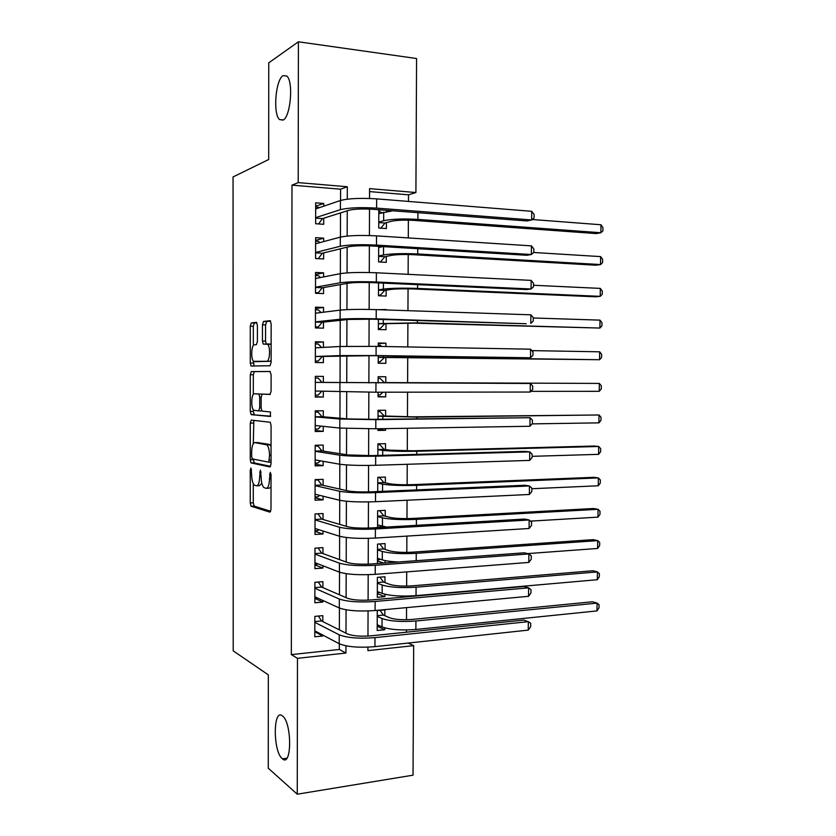 <?xml version="1.0" encoding="UTF-8"?>
<svg xmlns="http://www.w3.org/2000/svg" width="836" height="836" viewBox="0 0 836 836"><rect width="100%" height="100%" fill="white"/><g stroke="black" fill="none" stroke-linecap="round" stroke-linejoin="round"><path stroke-width="1.25" d="M250.957 468.024L250.257 470.031L250.257 502.927L251.072 506.229L269.913 512.165L271 509.26L271.031 474.754L270.268 472.309L269.505 478.861C269.286 485.099 268.137 488.245 266.067 488.328L263.81 487.534C262.128 485.695 261.24 482.142 261.125 476.875L260.393 470.114L259.672 476.53C259.463 482.623 258.366 485.716 256.38 485.8L254.238 485.058C252.629 483.281 251.761 479.801 251.646 474.629L250.957 468.024M283.028 120.102C290.562 117.134 293.708 81.583 286.821 76.055L283.08 75.627C275.514 79.702 272.829 114.145 279.558 119.558L283.028 120.102M282.328 758.733L282.464 758.848C291.952 767.615 292.025 722.503 282.516 716.003L282.369 715.888C272.964 707.904 272.933 751.679 282.328 758.733M257.404 325.382L256.38 322.33L251.281 322.957L250.277 326.197L250.277 363.033L250.988 366.011L270.028 365.76L271.115 362.469L271.146 323.814L270.059 320.669L263.507 321.463L262.452 324.807L262.441 341.036L263.173 344.045L267.604 344.307C270.665 346.616 269.861 361.675 266.705 361.288L253.59 361.33C250.695 359.166 251.375 344.61 254.363 344.808L256.38 344.672L257.404 341.422L257.404 325.382M408.125 643.072L413.674 645.643L413.036 775.171L297.261 794.2L268.272 768.211L268.335 674.892L233.213 650.857L233.056 176.939L268.69 159.509L268.753 62.825L298.41 41.8L416.579 58.52L415.91 192.531L369.575 188.622L369.543 198.466M297.261 794.2L297.47 658.329L345.937 653.041L345.958 645.82M340.555 200.462L340.586 189.187L291.983 185.153L291.346 654.619L297.47 658.329M291.983 185.153L298.201 182.614L298.41 41.8M251.26 420.1L250.267 423.1L250.257 459.727L251.051 462.925L269.944 466.958L271.042 463.938L271.073 425.514L270.258 422.264L251.26 420.1M250.267 411.448L250.277 374.716L251.27 371.602L270.018 371.477L271.104 374.737L271.094 391.238L270.007 394.456L262.211 394.101L261.156 397.246L261.156 407.937L261.929 411.093L270.509 412.002L270.31 416.464L251.26 414.656L250.267 411.448L253.308 411.427L253.308 409.745M380.965 209.888L378.802 210.536M378.812 209.731L378.739 228.029L386.399 228.552L386.42 222.637M386.472 211.55L386.472 210.306M378.666 246.348L378.603 261.929L386.263 262.347L386.284 256.433M378.53 282.902L378.478 295.766L386.117 296.069L386.148 290.176M386.065 309.947L383.39 309.853M378.384 319.373L378.342 329.53L385.981 329.729L386.013 323.845M385.918 346.543L385.929 343.178L378.29 343.606M378.248 355.76L378.217 363.242L385.845 363.326L385.866 357.453M385.772 382.606L385.793 376.743L378.165 376.712L378.144 383.003M385.73 392.199L385.709 396.849L378.091 396.546M385.584 428.628L385.574 430.31L377.956 429.547M385.626 416.098L385.657 410.246L378.029 410.309L377.997 419.264M385.49 449.528L385.521 443.676L377.903 443.853L377.862 455.442M385.354 482.884L385.386 477.053L377.778 477.335L377.715 491.547M385.218 516.178L385.239 510.357L377.642 510.744L377.579 527.579M383.734 563.077L377.454 560.935M385.03 562.983L385.041 560.58M385.082 549.409L385.103 543.599L377.517 544.09L377.444 563.537M384.905 594.25L384.894 596.653L377.329 593.623M384.947 582.577L384.968 576.777L377.391 577.373L377.308 597.312L384.894 596.653M322.8 621.587L322.821 615.651L314.838 616.383L314.796 636.802L322.769 635.997L322.769 635.057M322.884 587.624L322.895 581.668L314.9 582.305L314.858 602.756L322.842 602.066L322.853 600.447M322.957 553.589L322.968 547.632L314.973 548.144L314.932 568.647L322.926 568.062L322.926 565.763M323.03 519.49L323.051 513.523L315.047 513.931L315.005 534.465L322.999 533.995L323.01 531.017M323.114 485.329L323.124 479.341L315.12 479.634L315.067 500.221L323.083 499.855L323.093 496.187M323.187 451.095L323.208 445.097L315.182 445.274L315.141 465.903L323.156 465.652L323.166 461.294M323.271 416.788L323.281 410.779L315.256 410.852L315.214 431.512L323.239 431.376L323.25 426.339M323.344 382.418L323.365 376.399L315.329 376.357L315.287 397.058L323.313 397.037L323.323 391.3M323.427 347.4L323.438 341.945L315.391 341.788L315.35 362.531L323.396 362.625L323.407 356.596M323.511 312.204L323.522 307.429L315.465 307.157L315.423 327.942L323.469 328.151L323.49 322.1M323.584 276.935L323.595 272.839L315.538 272.452L315.496 293.279L323.553 293.593L323.563 287.542M323.668 241.594L323.678 238.176L315.611 237.675L315.569 258.543L323.626 258.982L323.647 252.911M291.346 654.619L339.311 649.467L339.322 643.804M339.364 629.874L339.426 608.033M339.458 594.783L339.52 572.2M339.562 559.618L339.625 536.284M339.656 524.381L339.719 500.294M339.75 489.06L339.824 464.231M339.855 453.676L339.918 428.084M339.949 418.219L340.022 391.865M340.043 382.689L340.127 355.99M340.147 346.491L340.221 320.334M340.252 310.104L340.315 284.595M340.346 273.633L340.419 248.794M340.451 237.09L340.513 212.908M323.751 206.178L323.751 203.441L315.684 202.824L315.642 223.745L323.71 224.288L323.72 218.217M406.432 632.194L406.442 629.968M406.495 619.758L406.547 607.615M406.599 596.831L406.599 596.099M406.651 586.109L406.714 571.897M406.808 552.387L406.881 536.095M406.965 518.613L407.059 500.231M407.132 484.755L407.226 464.283M407.289 450.844L407.393 428.262M407.445 416.861L407.571 392.168M407.613 382.815L407.728 357.233M407.78 346.95L407.895 323.062M407.947 310.678L408.052 288.828M408.125 274.333L408.219 254.52M408.292 237.915L408.376 220.15M408.47 201.424L408.501 194.83L369.564 191.59M384.811 615.683L384.842 609.893L377.255 610.593L377.182 630.49L384.759 629.727L384.759 627.857M385.574 430.31L377.956 430.446L377.966 428.753M385.709 396.849L378.081 396.87L378.102 392.199M385.793 376.743L378.165 376.702M385.929 343.178L378.29 343.021L378.28 346.407M386.065 309.539L378.426 309.686M408.501 194.83L415.91 192.531M367.924 647.158L367.913 650.638L413.674 645.643M369.502 209.073L369.407 235.533M369.366 245.836L369.272 272.526M369.24 282.516L369.136 309.435M369.104 319.112L369.01 346.271M368.979 355.634L368.875 382.972M368.843 392.199L368.749 419.369M368.707 428.858L368.613 455.672M368.582 465.433L368.488 491.913M368.446 501.934L368.352 528.07M368.321 538.353L368.227 564.143M368.185 574.698L368.091 600.154M368.059 610.97L367.965 636.081M347.285 199.167L347.316 186.752L298.201 182.614M346 633.197L346.062 609.799M346.104 597.646L346.177 573.695M346.209 562.032L346.282 537.506M346.313 526.335L346.386 501.255M346.417 490.565L346.491 464.92M346.522 454.711L346.606 428.502M346.637 418.794L346.71 392.011M346.741 382.794L346.815 355.749M346.846 346.292L346.93 319.624M346.95 309.633L347.034 283.425M347.065 272.891L347.139 247.142M347.17 236.065L347.243 210.787M339.311 649.467L345.937 653.041M340.586 189.187L347.316 186.752M384.759 629.727L377.193 626.258M322.769 635.997L314.932 631.838M322.842 602.066L314.869 598.388M322.926 568.062L314.942 564.927M322.999 533.995L315.005 531.414M323.083 499.855L315.078 497.828M323.156 465.652L315.151 464.168M323.239 431.376L315.214 430.456M323.365 376.399L315.329 376.367M323.313 397.037L315.287 396.672M323.438 341.945L315.391 342.478M323.522 307.429L315.465 308.515M323.595 272.839L315.538 274.49M323.678 238.176L315.6 240.402M323.751 203.441L315.674 206.241M257.007 485.779L259.442 485.685L261.814 483.239M266.736 488.297L269.192 488.203L271.021 487.095M253.287 483.73L253.287 502.791L254.102 506.083L270.739 511.287M253.298 459.089L254.29 462.945L270.645 466.352M253.831 420.383L253.298 443.644M251.657 456.592L252.347 458.901L268.764 462.183L269.526 455.359C269.411 450.144 268.534 446.633 266.883 444.836L254.865 442.631C252.911 442.923 251.845 446.079 251.657 452.077L251.657 456.592M271.052 446.236L269.223 444.355L266.088 444.428M257.551 442.578L269.223 444.355M253.308 394.425L253.318 374.737L250.277 374.716M270.195 371.518L254.311 371.623L253.318 374.737M270.331 394.32L262.211 394.101M270.707 416.171L251.26 414.656M254.405 393.746C251.354 393.202 250.748 408.031 253.726 410.236L258.658 410.915L259.693 407.832L259.703 397.173L258.941 394.07L254.405 393.746L258.669 393.944M261.752 410.894L258.721 410.915M253.308 411.427L254.301 414.625M271.115 360.4L269.84 361.33L254.363 361.664M271.125 344.808L269.861 344.004L266.883 343.951M270.624 321.066L266.632 321.546L265.566 324.89L265.555 341.098L266.193 343.983M253.318 361.037L254.081 366.074M256.913 322.727L254.332 323.041L253.329 326.28L253.318 345.54M377.203 625.673L378.959 625.495M380.025 610.343L383.41 615.066L389.68 617.794C394.968 619.591 402.461 620.145 412.158 619.434L592.536 601.763L597.071 603.122L415.91 621.012C401.238 622.078 389.952 621.252 382.052 618.525L377.235 616.404M596.988 610.907L597.071 603.122L599.046 604.71L599.015 607.814L596.988 610.907L415.868 629.456C401.207 630.563 389.921 629.707 382.021 626.895L377.203 624.691M383.41 615.066L377.235 615.651M316.405 631.692L314.806 631.859M528.247 630.114L528.321 621.67L530.714 623.332L530.682 626.697L528.247 630.114L374.956 646.646C359.062 647.921 347.139 646.949 339.207 643.741L314.806 630.856M318.432 616.048L321.526 620.939L347.525 633.96C352.844 636.018 360.755 636.635 371.257 635.82L523.848 620.093L528.321 621.67L374.988 637.628C359.093 638.85 347.17 637.91 339.228 634.806L314.827 622.35M321.526 620.939L314.827 621.576M377.329 592.902L379.732 592.452M379.899 577.174L383.546 582.055L389.827 584.406C395.115 585.963 402.618 586.433 412.326 585.837L592.849 570.737L597.395 571.908L416.077 587.196C401.395 588.105 390.099 587.384 382.188 585.033L377.36 583.194M597.312 579.714L597.395 571.908L599.36 573.6L599.328 576.715L597.312 579.714L416.035 595.65C401.353 596.611 390.067 595.859 382.156 593.414L377.329 591.501M383.546 582.055L377.37 582.556M377.454 560.068L380.443 559.242M379.753 543.943L383.672 548.97L389.973 550.945C395.261 552.262 402.774 552.659 412.482 552.168L593.173 539.648L597.709 540.631L416.244 553.317C401.552 554.069 390.245 553.453 382.324 551.467L377.496 549.921M398.385 562.001C390.987 561.646 385.626 560.935 382.292 559.869L377.464 558.249M597.635 548.458L597.709 540.631L599.684 542.439L599.652 545.563L597.635 548.458L527.537 553.61M383.672 548.97L377.496 549.377M377.579 527.182L379.471 527.067L381.164 525.907M379.565 510.65L383.808 515.822L390.109 517.432C395.418 518.487 402.931 518.822 412.65 518.435L593.487 508.507L598.033 509.302L416.422 519.365C401.708 519.961 390.391 519.449 382.46 517.839L377.621 516.585M386.598 527.056L377.59 524.924M597.959 517.139L598.033 509.302L600.008 511.224L599.976 514.349L597.959 517.139L530.484 521.121M383.808 515.822L377.621 516.146M377.767 477.722L379.669 477.649L383.943 482.612L390.255 483.835C395.564 484.65 403.088 484.922 412.817 484.629L593.8 477.314L598.357 477.92L416.589 485.35C401.865 485.779 390.537 485.382 382.595 484.148L377.747 483.187M377.945 477.325L379.669 477.649M598.283 485.779L598.357 477.92L600.332 479.948L600.3 483.083L598.283 485.779L531.832 488.726M383.943 482.612L377.757 482.853M317.523 598.012L314.869 598.231M528.53 596.308L528.603 587.844L530.996 589.631L530.965 593.006L528.53 596.308L375.092 610.531C359.177 611.618 347.253 610.771 339.301 607.981L314.879 596.799M318.276 582.034L321.599 587.071L347.63 598.315C352.959 600.081 360.87 600.624 371.393 599.934L524.12 586.475L528.603 587.844L375.124 601.481C359.208 602.537 347.274 601.711 339.332 599.036L314.89 588.272M321.599 587.071L314.89 587.614M318.286 563.966L314.942 564.551M528.812 562.429L528.875 553.954L531.278 555.867L531.247 559.242L528.812 562.429L375.228 574.332C359.302 575.241 347.358 574.52 339.406 572.148L314.942 562.67M318.088 547.946L321.672 553.129L347.745 562.586C353.074 564.081 360.995 564.54 371.518 563.966L524.391 552.805L528.875 553.954L375.26 565.272C359.334 566.139 347.389 565.439 339.426 563.182L314.963 554.132M321.672 553.129L314.963 553.578M318.976 529.731L317.816 530.63L315.015 530.787M529.094 528.488L529.157 519.992L531.56 522.03L531.529 525.416L529.094 528.488L375.364 538.06C359.428 538.792 347.473 538.185 339.5 536.242L315.015 528.477M317.879 513.785L321.755 519.114L347.849 526.784C353.179 527.997 361.121 528.373 371.654 527.924L524.674 519.062L529.157 519.992L375.395 528.979C359.449 529.669 347.494 529.094 339.531 527.255L315.036 519.919M321.755 519.114L315.036 519.47M316.353 479.592L317.92 479.927L315.109 480.031M319.676 495.351L317.889 496.845L315.078 496.971M529.376 494.484L529.439 485.967L531.842 488.13L531.811 491.526L529.376 494.484L375.5 501.715C359.543 502.258 347.577 501.778 339.604 500.262L315.088 494.222M317.92 479.927L321.829 485.037L347.954 490.91C353.294 491.829 361.246 492.132 371.79 491.808L524.945 485.256L529.439 485.967L375.542 492.613C359.574 493.115 347.609 492.665 339.625 491.255L315.099 485.643M321.829 485.037L315.099 485.298M377.903 444.668L379.795 444.616L384.079 449.329L390.391 450.186L412.984 450.771L594.124 446.048L598.68 446.476L416.756 451.262C402.022 451.534 390.684 451.241 382.731 450.385L377.882 449.716M377.903 444.376L379.795 444.616M598.607 454.345L598.68 446.476L600.656 448.618L600.624 451.753L598.607 454.345L532.104 456.331M384.079 449.329L377.882 449.486M315.182 445.64L317.993 446.048L315.182 446.11M320.376 460.803L317.962 462.998L315.151 463.081M529.658 460.406L529.721 451.879L532.124 454.167L532.093 457.564L529.658 460.406L375.646 465.286C359.668 465.652 347.692 465.286 339.698 464.21L315.151 459.894M317.993 446.048L321.902 450.897L348.069 454.951L371.926 455.61L525.227 451.377L529.721 451.879L375.677 456.174C359.699 456.487 347.713 456.153 339.729 455.181L315.172 451.294M321.902 450.897L315.172 451.064M378.029 411.552L379.92 411.531L384.215 415.994L413.151 416.83L599.004 414.98L416.934 417.112L378.008 416.182M378.029 411.406L379.92 411.531M598.931 422.859L599.004 414.98L600.99 417.227L600.948 420.362L598.931 422.859L532.072 423.883M384.215 415.994L378.008 416.067M315.256 411.876L318.067 412.096L315.256 412.127M321.076 426.109L318.025 429.077L315.214 429.129M529.94 426.255L530.014 417.707L532.407 420.132L532.386 423.538L529.94 426.255L375.782 428.784L339.803 428.074L315.224 425.493M318.067 412.096L321.975 416.683L348.173 418.93L372.062 419.338L530.014 417.707L375.813 419.651L339.824 419.024L315.245 416.882M321.975 416.683L315.245 416.756M378.091 394.968L379.993 394.958L382.972 392.199M380.056 378.374L378.154 378.363L380.056 378.374L384.351 382.585L599.328 383.421L384.351 382.585M599.255 391.321L599.328 383.421L601.314 385.772L601.283 388.928L599.255 391.321L530.86 391.363M318.14 378.081L315.318 378.071L318.14 378.081L322.059 382.397L530.296 383.484L315.318 382.397M321.776 391.248L318.098 395.094L315.287 395.104M530.223 392.042L530.296 383.484L532.699 386.033L532.668 389.451L530.223 392.042L375.918 392.209L315.297 391.029M322.059 382.397L315.318 382.376M378.217 361.821L380.119 361.779L378.217 361.758M378.29 345.122L380.181 345.163L381.613 346.47M378.238 357.411L599.579 359.72L417.227 357.181L378.238 357.348M384.455 357.495L380.119 361.779M599.663 351.81L601.638 354.276L601.606 357.421L599.579 359.72L599.663 351.81L531.863 350.618M321.599 347.504L318.213 343.993L315.391 343.941M315.36 361.121L318.171 361.047L315.36 361.016M315.371 356.554L372.292 355.676L530.505 357.766L376.064 355.551L340.001 355.582L315.371 356.491M530.578 349.187L532.981 351.862L532.95 355.29L530.505 357.766L530.578 349.187L376.095 346.365L340.022 346.491L315.381 347.839M322.111 356.648L318.171 361.047M378.353 328.684L380.255 328.527L378.353 328.475M378.363 323.804L413.611 323.166L599.903 328.057L417.404 322.842L378.374 323.626M384.591 323.971L380.255 328.527M599.987 320.136L601.962 322.706L601.93 325.873L599.903 328.057L599.987 320.136L533.264 317.983M321.055 312.518L318.286 309.842L315.465 309.748M315.423 327.2L318.244 326.928L315.423 326.855M315.433 322.059L322.194 322.247L348.476 319.456L372.428 319.195L526.262 323.741L376.2 318.809C360.159 318.432 348.131 318.568 340.106 319.216L315.433 321.881M530.86 314.817L533.264 317.628L533.243 321.055L530.787 323.417L530.86 314.817L376.231 309.613C360.191 309.184 348.152 309.351 340.127 310.114L315.454 313.218M322.194 322.247L318.244 326.928M378.478 295.484L380.38 295.212L378.478 295.139M378.499 290.123L384.727 290.385L391.081 289.423C396.421 288.796 403.987 288.65 413.778 288.984L595.64 296.801L600.227 296.341L417.572 288.43C402.774 287.929 391.373 288.148 383.379 289.099L378.499 289.852M384.727 290.385L380.38 295.212M600.311 288.399L602.296 291.085L602.254 294.251L600.227 296.341L600.311 288.399L533.535 285.264M320.501 277.542L318.359 275.629L315.527 275.493M315.496 293.217L318.317 292.746L315.496 292.631M315.506 287.49L322.268 287.772L348.581 283.153C353.962 282.432 361.957 282.255 372.563 282.631L526.544 289.549L531.079 288.995L376.336 281.993C360.285 281.429 348.236 281.69 340.2 282.777L315.506 287.208M531.153 280.384L533.556 283.331L533.525 286.758L531.079 288.995L531.153 280.384L376.378 272.776C360.316 272.16 348.267 272.452 340.231 273.654L315.527 278.524M322.268 287.772L318.317 292.746M379.722 261.992L378.603 261.731M378.624 256.391L384.863 256.736L391.217 255.388C396.567 254.51 404.143 254.29 413.945 254.729L595.963 265.221L600.562 264.563L417.749 253.956C402.931 253.287 391.52 253.621 383.515 254.949L378.635 256.004M384.863 256.736L380.516 261.835M382.721 246.599L378.666 247.529M600.635 256.61L602.62 259.411L602.589 262.577L600.562 264.563L600.635 256.61L533.713 252.482M319.948 242.597L318.432 241.332L315.6 241.165M317.67 258.658L315.569 258.334M315.58 252.848L322.351 253.235L348.685 246.756C354.077 245.753 362.082 245.491 372.699 245.993L526.826 255.283L531.362 254.51L376.482 245.105C360.41 244.342 348.351 244.729 340.304 246.265L315.58 252.462M531.435 245.878L533.838 248.95L533.807 252.399L531.362 254.51L531.435 245.878L376.513 235.867C360.441 235.062 348.372 235.48 340.325 237.121L315.6 243.767M322.351 253.235L318.391 258.491M378.802 211.498L382.146 212.626M378.76 222.585L384.999 223.024L391.363 221.289C396.724 220.15 404.3 219.858 414.113 220.411L596.277 233.578L600.885 232.732L417.916 219.408C403.088 218.572 391.666 219.022 383.651 220.735L378.76 222.094M384.999 223.024L380.819 228.176M392.732 210.787L378.792 213.608M600.969 224.759L602.944 227.674L602.913 230.851L600.885 232.732L600.969 224.759L532.208 219.502M319.404 207.662L315.674 206.764M315.653 218.144L322.424 218.624L348.8 210.296C354.192 208.99 362.207 208.655 372.835 209.282L527.108 220.955L531.654 219.952L376.618 208.122C360.535 207.182 348.455 207.694 340.409 209.669L315.653 217.642M531.717 211.309L534.131 214.518L534.1 217.956L531.654 219.952L531.717 211.309L376.66 198.874C360.567 197.881 348.487 198.425 340.43 200.504L315.663 208.927M322.424 218.624L318.62 223.944M251.636 469.989L250.257 470.031M271.021 474.357L269.505 474.409M261.114 472.121L259.672 472.173M261.125 476.478L259.672 476.53M271.031 478.809L269.505 478.861M254.28 506.188L251.249 506.323M253.287 502.791L250.257 502.927M254.29 462.945L251.249 463.039M253.298 459.643L250.257 459.727M253.298 423.068L250.267 423.1M271.042 462.12L268.878 462.183M271.042 460.019L269.516 460.061M271.042 455.317L269.526 455.359M257.927 442.568L254.865 442.631M254.311 371.623L251.27 371.602M261.156 407.811L259.693 407.832M261.156 397.163L259.703 397.173M269.84 361.33L266.705 361.288M265.555 341.098L262.441 341.036M265.566 324.89L262.452 324.807M266.632 321.546L263.507 321.463M253.318 363.064L250.277 363.033M253.329 326.28L250.277 326.197M254.332 323.041L251.281 322.957M382.021 626.895L382.052 618.525M415.868 629.456L415.91 621.012M339.207 643.741L339.228 634.806M374.956 646.646L374.988 637.628M382.156 593.414L382.188 585.033M416.035 595.65L416.077 587.196M382.292 559.869L382.324 551.467M416.213 560.705L416.244 553.317M382.428 526.252L382.46 517.839M416.391 525.332L416.422 519.365M382.564 491.338L382.595 484.148M416.568 489.886L416.589 485.35M339.301 607.981L339.332 599.036M375.092 610.531L375.124 601.481M339.406 572.148L339.426 563.182M375.228 574.332L375.26 565.272M339.5 536.242L339.531 527.255M375.364 538.06L375.395 528.979M339.604 500.262L339.625 491.255M375.5 501.715L375.542 492.613M382.71 455.306L382.731 450.385M416.746 454.366L416.756 451.262M339.698 464.21L339.729 455.181M375.646 465.286L375.677 456.174M382.857 419.202L382.867 416.558M416.924 418.784L416.934 417.112M339.803 428.074L339.824 419.024M375.782 428.784L375.813 419.651M339.897 391.865L339.928 382.804M375.918 392.209L375.96 383.045M383.107 357.191L383.107 355.833M417.227 357.181L417.237 356.314M340.001 355.582L340.022 346.491M376.064 355.551L376.095 346.365M383.243 323.177L383.254 319.509M417.404 322.842L417.415 320.522M340.106 319.216L340.127 310.114M376.2 318.809L376.231 309.613M383.379 289.099L383.4 283.122M417.572 288.43L417.592 284.658M340.2 282.777L340.231 273.654M376.336 281.993L376.378 272.776M383.515 254.949L383.546 246.651M417.749 253.956L417.77 248.71M340.304 246.265L340.325 237.121M376.482 245.105L376.513 235.867M383.651 220.735L383.682 212.177M417.916 219.408L417.948 212.689M340.409 209.669L340.43 200.504M376.618 208.122L376.66 198.874M286.852 758.189L282.464 758.848M283.268 119.956L279.558 119.558M254.102 506.083L251.072 506.229M254.081 462.841L251.051 462.925M270.018 444.773L266.883 444.836M262.034 394.07L258.941 394.07M254.06 414.499L251.019 414.531M270.749 344.369L267.604 344.307M264.918 344.077L263.173 344.045M254.039 366.043L250.988 366.011"/></g></svg>
